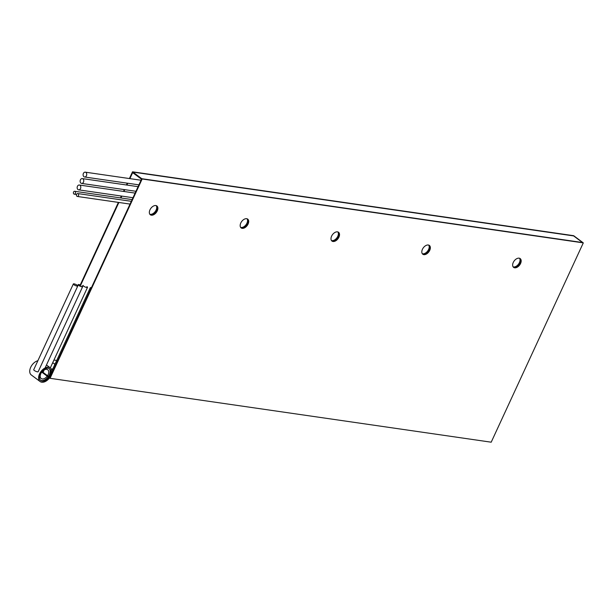 <?xml version="1.0" encoding="UTF-8"?>
<svg xmlns="http://www.w3.org/2000/svg" width="614" height="614" viewBox="0 0 614 614"><rect width="100%" height="100%" fill="white"/><g stroke="black" fill="none" stroke-linecap="round" stroke-linejoin="round"><path stroke-width="0.92" d="M73.887 194.016A1.466 1.082 98.2 0 1 73.465 192.297A1.466 1.082 98.2 0 1 74.685 191.276A1.466 1.082 98.2 0 1 75.553 192.88A1.466 1.082 98.2 0 1 74.271 194.177A1.466 1.082 98.2 0 1 73.887 194.016M76.942 196.288A1.466 1.082 98.2 0 1 76.52 194.577A1.466 1.082 98.2 0 1 77.748 193.556A1.466 1.082 98.2 0 1 78.607 195.16A1.466 1.082 98.2 0 1 77.326 196.457A1.466 1.082 98.2 0 1 76.942 196.288M77.986 189.58A2.441 1.804 98.2 0 1 77.287 186.725A2.441 1.804 98.2 0 1 79.329 185.021A2.441 1.804 98.2 0 1 80.764 187.692A2.441 1.804 98.2 0 1 78.63 189.849A2.441 1.804 98.2 0 1 77.986 189.58M80.956 183.149A2.441 1.804 98.2 0 1 80.257 180.293A2.441 1.804 98.2 0 1 82.299 178.59A2.441 1.804 98.2 0 1 83.734 181.268A2.441 1.804 98.2 0 1 81.601 183.417A2.441 1.804 98.2 0 1 80.956 183.149M83.926 176.717A2.441 1.804 98.2 0 1 83.228 173.862A2.441 1.804 98.2 0 1 85.269 172.166A2.441 1.804 98.2 0 1 86.704 174.837A2.441 1.804 98.2 0 1 84.571 176.993A2.441 1.804 98.2 0 1 83.926 176.717M149.831 214.24A5.488 3.423 126.7 0 0 155.204 211.561A5.488 3.423 126.7 0 0 156.24 205.636M240.65 227.395A5.488 3.423 126.7 0 0 246.03 224.716A5.488 3.423 126.7 0 0 247.066 218.791M337.892 231.946A5.488 3.423 -53.3 0 1 336.856 237.864A5.488 3.423 -53.3 0 1 331.476 240.55M428.718 245.101A5.488 3.423 -53.3 0 1 427.674 251.019A5.488 3.423 -53.3 0 1 422.302 253.705M519.536 258.256A5.488 3.423 -53.3 0 1 518.5 264.173A5.488 3.423 -53.3 0 1 513.127 266.86M132.908 172.089L574.052 235.983L132.524 171.805L129.408 178.559L132.524 171.805L573.668 235.692L582.916 242.591L573.668 235.692L132.524 171.805L132.662 172.626L141.527 179.234L132.662 172.626L132.908 172.089L573.645 235.922L582.509 242.53L573.668 235.692L132.524 171.805L132.908 172.089L129.892 178.628L132.908 172.089L142.156 178.981L50.056 378.308L491.2 442.195L583.3 242.875L142.156 178.981L50.056 378.308L491.2 442.195L583.3 242.875L141.773 178.697L49.673 378.017L50.056 378.308L49.918 377.487L42.097 371.647L49.918 377.487L49.673 378.017L42.335 372.552L49.673 378.017L141.773 178.697L582.509 242.53L573.645 235.922L132.908 172.089L141.773 178.697L583.3 242.875L141.773 178.697L141.527 179.234L141.773 178.697L582.916 242.591L574.052 235.983L132.908 172.089L129.892 178.628M127.75 183.248L126.914 185.052M124.78 189.672L123.944 191.484M121.81 196.104L120.943 197.977M118.87 202.474L80.165 286.239M127.275 183.172L126.438 184.983M124.304 189.603L123.468 191.415M121.334 196.035L120.467 197.908M118.387 202.397L79.751 286.032M157.261 210.894A5.488 3.423 -53.3 0 1 150.33 214.77A5.488 3.423 -53.3 0 1 150.867 208.323A5.488 3.423 -53.3 0 1 156.892 205.966A5.488 3.423 -53.3 0 1 157.261 210.894A5.488 3.423 -53.3 0 1 150.33 214.77A5.488 3.423 -53.3 0 1 150.867 208.323A5.488 3.423 -53.3 0 1 156.892 205.966A5.488 3.423 -53.3 0 1 157.261 210.894M248.079 224.049A5.488 3.423 -53.3 0 1 241.156 227.924A5.488 3.423 -53.3 0 1 241.693 221.477A5.488 3.423 -53.3 0 1 247.711 219.121A5.488 3.423 -53.3 0 1 248.079 224.049A5.488 3.423 -53.3 0 1 241.156 227.924A5.488 3.423 -53.3 0 1 241.693 221.477A5.488 3.423 -53.3 0 1 247.711 219.121A5.488 3.423 -53.3 0 1 248.079 224.049M520.557 263.513A5.488 3.423 -53.3 0 1 513.626 267.382A5.488 3.423 -53.3 0 1 514.164 260.942A5.488 3.423 -53.3 0 1 520.181 258.586A5.488 3.423 -53.3 0 1 520.557 263.513A5.488 3.423 -53.3 0 1 513.626 267.382A5.488 3.423 -53.3 0 1 514.164 260.942A5.488 3.423 -53.3 0 1 520.181 258.586A5.488 3.423 -53.3 0 1 520.557 263.513M429.731 250.358A5.488 3.423 -53.3 0 1 422.8 254.227A5.488 3.423 -53.3 0 1 423.338 247.787A5.488 3.423 -53.3 0 1 429.363 245.431A5.488 3.423 -53.3 0 1 429.731 250.358A5.488 3.423 -53.3 0 1 422.8 254.227A5.488 3.423 -53.3 0 1 423.338 247.787A5.488 3.423 -53.3 0 1 429.363 245.431A5.488 3.423 -53.3 0 1 429.731 250.358M338.905 237.204A5.488 3.423 -53.3 0 1 331.974 241.072A5.488 3.423 -53.3 0 1 332.512 234.632A5.488 3.423 -53.3 0 1 338.537 232.276A5.488 3.423 -53.3 0 1 338.905 237.204A5.488 3.423 -53.3 0 1 331.974 241.072A5.488 3.423 -53.3 0 1 332.512 234.632A5.488 3.423 -53.3 0 1 338.537 232.276A5.488 3.423 -53.3 0 1 338.905 237.204M156.877 210.61A5.488 3.423 -53.3 0 1 150.146 214.616A5.488 3.423 -53.3 0 0 156.877 210.61A5.488 3.423 -53.3 0 0 156.693 205.836A5.488 3.423 -53.3 0 1 156.877 210.61M247.703 223.765A5.488 3.423 -53.3 0 1 240.972 227.771A5.488 3.423 -53.3 0 0 247.703 223.765A5.488 3.423 -53.3 0 0 247.511 218.991A5.488 3.423 -53.3 0 1 247.703 223.765M520.173 263.229A5.488 3.423 -53.3 0 1 513.442 267.228A5.488 3.423 -53.3 0 0 520.173 263.229A5.488 3.423 -53.3 0 0 519.989 258.456A5.488 3.423 -53.3 0 1 520.173 263.229M429.347 250.075A5.488 3.423 -53.3 0 1 422.616 254.073A5.488 3.423 -53.3 0 0 429.347 250.075A5.488 3.423 -53.3 0 0 429.163 245.301A5.488 3.423 -53.3 0 1 429.347 250.075M338.521 236.92A5.488 3.423 -53.3 0 1 331.798 240.918A5.488 3.423 -53.3 0 0 338.521 236.92A5.488 3.423 -53.3 0 0 338.337 232.146A5.488 3.423 -53.3 0 1 338.521 236.92M132.524 171.805L129.408 178.559M56.703 360.449L53.94 360.05L56.703 360.449M53.019 368.423A3.661 2.279 -53.3 0 1 51.515 369.421M52.482 363.196A3.661 2.279 -53.3 0 1 53.978 363.434A3.661 2.279 -53.3 0 1 54.638 364.908M91.11 288.35L90.35 287.613L91.402 287.72M86.912 286.623A2.441 0.614 -155.2 0 1 87.503 287.406A2.441 0.614 -155.2 0 1 85.031 286.938A2.441 0.614 -155.2 0 1 83.074 285.364M82.046 285.917A2.441 0.614 -155.2 0 1 82.637 286.707A2.441 0.614 -155.2 0 1 80.165 286.239A2.441 0.614 -155.2 0 1 78.208 284.658A2.441 0.614 -155.2 0 1 80.25 284.942M42.335 372.552A2.441 0.614 -155.2 0 1 41.552 372.36M77.771 286.001L38.16 371.731A2.441 0.614 -155.2 0 1 35.689 371.263A2.441 0.614 -155.2 0 1 33.732 369.682L73.342 283.952A2.441 0.614 -155.2 0 1 74.854 284.044A2.441 0.614 -155.2 0 1 77.18 285.211A2.441 0.614 -155.2 0 1 77.771 286.001A2.441 0.614 -155.2 0 1 75.299 285.533A2.441 0.614 -155.2 0 1 73.342 283.952M49.511 377.894A8.535 5.326 -53.3 0 1 40.14 381.563L31.276 374.947A8.535 5.326 -53.3 0 1 30.7 367.287A8.535 5.326 -53.3 0 1 37.868 360.733M40.14 381.563A8.535 5.326 -53.3 0 1 39.565 373.895A8.535 5.326 -53.3 0 1 50.34 367.87A8.535 5.326 -53.3 0 1 51.446 374.187M50.21 376.866A8.535 5.326 -53.3 0 1 49.841 377.426M48.897 377.441A7.314 4.559 -53.3 0 1 40.869 380.58A7.314 4.559 -53.3 0 1 40.378 374.01A7.314 4.559 -53.3 0 1 49.611 368.853A7.314 4.559 -53.3 0 1 49.235 376.973M49.204 368.6A7.314 4.559 -53.3 0 1 48.468 376.405M48.138 376.873A7.314 4.559 -53.3 0 1 40.509 380.266M47.217 376.19A5.488 3.423 -53.3 0 1 41.199 378.546A5.488 3.423 -53.3 0 1 40.831 373.619A5.488 3.423 -53.3 0 1 47.754 369.751A5.488 3.423 -53.3 0 1 47.547 375.714M132.117 199.596L74.685 191.276M76.543 194.508L74.271 194.177M131.319 201.315L77.748 193.556M130.038 204.086L77.326 196.457M135.118 193.103L79.329 185.021M132.985 197.723L78.63 189.849M138.089 186.671L82.299 178.59M135.955 191.292L81.601 183.417M141.059 180.24L85.269 172.166M138.925 184.86L84.571 176.993M51.868 370.91L90.35 287.613M50.325 367.863L87.503 287.406M43.057 372.368L44.193 369.904M45.091 367.963L82.637 286.707M77.709 285.733L78.208 284.658M46.464 364.985L50.34 367.87"/></g></svg>

